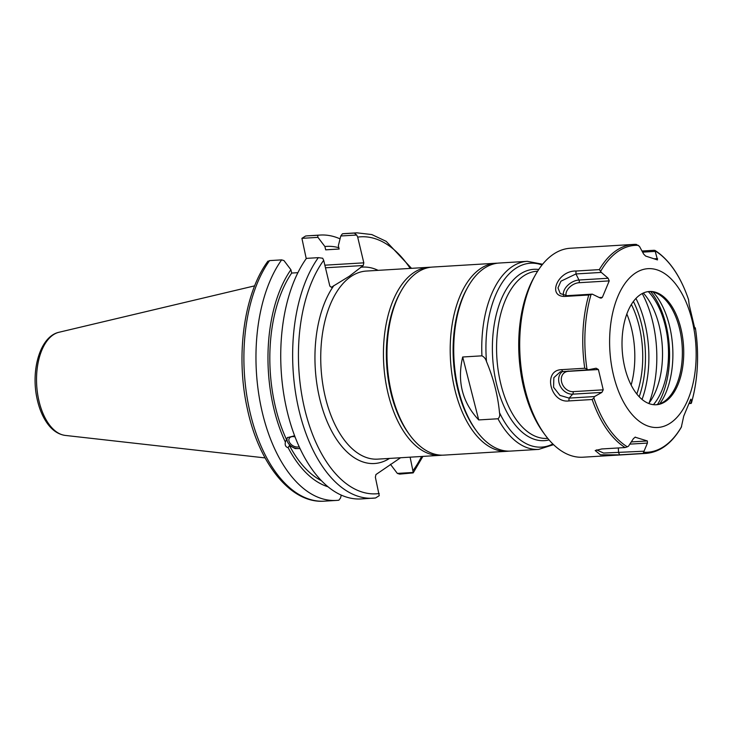 <?xml version="1.0" encoding="UTF-8"?>
<svg xmlns="http://www.w3.org/2000/svg" width="734" height="734" viewBox="0 0 734 734"><rect width="100%" height="100%" fill="white"/><g stroke="black" fill="none" stroke-linecap="round" stroke-linejoin="round"><path stroke-width="1.1" d="M325.474 267.791L363.247 265.506L349.265 276.287L331.328 287.297L329.823 286.04L323.694 260.313L322.685 258.24L318.327 257.652A132.937 71.987 86.5 0 0 298.527 408.242A132.937 71.987 86.5 0 0 372.982 498.212A132.937 71.987 86.5 0 0 375.579 497.973L361.073 498.936A132.937 71.987 86.5 0 1 286.618 408.957A132.937 71.987 86.5 0 1 306.417 258.377L318.327 257.652M430.766 267.222A94.2 51.013 86.5 0 0 429.005 267.277A94.2 51.013 86.5 0 0 387.992 393.185A94.2 51.013 86.5 0 0 440.382 455.337A94.2 51.013 86.5 0 0 442.134 455.181M409.196 434.225A92.108 49.884 -93.5 0 1 390.791 392.369A92.108 49.884 -93.5 0 1 400.59 291.994M339.136 249.009L326.813 249.762A117.862 63.821 86.5 0 0 325.685 249.844L339.136 249.028L338.346 245.707L340.778 235.99L356.678 235.027L357.687 237.11L363.816 262.836L324.85 265.185M411.508 268.332L386.194 241.348L371.799 234.559L356.926 232.834L345.017 233.559A132.937 71.987 86.5 0 0 342.42 233.797L340.778 235.99M410.113 457.172L413.242 472.457L397.342 473.412L399.672 474.118L413.196 472.879L422.885 456.401M397.342 473.412L390.415 464.264M338.824 247.725A121.248 65.656 86.5 0 0 324.896 246.523L325.685 249.844M299.151 446.731A6.79 4.496 31.3 0 1 289.407 442.162A6.79 4.496 31.3 0 1 289.306 438.29A6.79 4.496 31.3 0 1 295.04 436.913M300.004 448.566L295.151 448.575L289.444 445.492L288.123 447.657C285.664 447.024 284.746 445.18 285.379 442.125L287.333 437.666L294.6 435.767M287.471 437.464A8.79 5.826 -148.7 0 0 290.269 445.474A8.79 5.826 -148.7 0 0 299.894 448.327M289.444 445.492A117.862 63.821 86.5 0 0 321.373 480.669M288.123 447.657A121.248 65.656 86.5 0 0 327.96 486.77M306.234 258.634L301.913 238.339L317.96 237.366L324.896 246.523M375.579 497.973L379.239 495.661L375.368 477.238L375.936 474.559L400.562 457.75M297.912 272.672L291.692 273.057L290.893 269.727L283.966 260.579L281.645 259.873A132.937 71.987 86.5 0 0 261.845 410.453A132.937 71.987 86.5 0 0 336.291 500.432A132.937 71.987 86.5 0 0 338.897 500.193L340.53 498.001L341.255 495.129M363.247 265.506L363.816 262.836M356.926 232.834A132.937 71.987 86.5 0 0 354.329 233.082L356.678 235.027M301.913 238.339L305.583 236.027A132.937 71.987 -93.5 0 1 308.179 235.788L320.244 235.054A132.937 71.987 86.5 0 0 317.638 235.302L308.179 235.788M340.062 238.862A132.937 71.987 86.5 0 0 320.244 235.054M317.96 237.366L317.638 235.302M267.965 261.12C244.027 293.261 235.486 355.219 247.174 407.994C258.515 463.053 290.508 503.744 324.226 501.166A132.937 71.987 -93.5 0 1 249.78 411.187A132.937 71.987 -93.5 0 1 269.58 260.607L267.919 261.543M269.58 260.607L281.645 259.873M354.329 233.082L342.42 233.797M290.893 269.727A121.248 65.656 86.5 0 0 285.379 442.125M291.692 273.057A117.862 63.821 86.5 0 0 286.7 439.95M475.944 430.188A92.108 49.884 -93.5 0 1 456.199 382.111A92.108 49.884 -93.5 0 1 467.347 287.957M497.524 263.185A94.2 51.013 86.5 0 0 495.762 263.24A94.2 51.013 86.5 0 0 453.373 382.781A94.2 51.013 86.5 0 0 507.139 451.3A94.2 51.013 86.5 0 0 508.891 451.144M507.139 451.3L443.896 455.126A94.2 51.013 -93.5 0 1 409.756 435.005A94.2 51.013 -93.5 0 1 390.13 386.607A94.2 51.013 -93.5 0 1 401.058 291.159A94.2 51.013 -93.5 0 1 432.519 267.066L495.762 263.24M401.058 291.159L400.122 292.82A92.108 49.884 86.5 0 0 389.442 386.148A92.108 49.884 86.5 0 0 408.627 433.464L409.756 435.005M633.424 301.463A77.455 41.948 -93.5 0 1 639.186 396.773M497.964 418.765A94.2 51.013 86.5 0 0 538.683 449.392L510.644 451.089A94.2 51.013 -93.5 0 1 476.513 430.968A94.2 51.013 -93.5 0 1 467.806 287.122A94.2 51.013 -93.5 0 1 482.642 269.415A94.2 51.013 -93.5 0 1 499.276 263.029L527.306 261.332A94.2 51.013 86.5 0 0 481.935 355.834C484.183 356.953 485.697 358.862 486.486 361.568C493.532 378.432 497.872 395.461 499.496 412.655C500.083 415.38 499.579 417.407 497.964 418.765L478.706 419.931C462.31 402.397 456.97 381.423 462.686 356.999L481.935 355.834M478.706 419.931L462.686 356.999M467.806 287.122L466.879 288.783A92.108 49.884 86.5 0 0 475.384 429.427L476.513 430.968M566.116 295.701A10.808 6.744 145.6 0 1 569.428 287.389A10.808 6.744 145.6 0 1 579.08 282.709A2.092 1.138 86.5 0 0 578.97 280.021L608.156 278.259L609.229 280.893L602.366 297.371L601.146 298.142L599.99 297.894L592.274 294.141L591.053 294.527A103.622 56.114 86.5 0 0 586.961 369.018L588.117 369.808L596.127 368.229L598.403 369.523L603.238 389.827L601.889 392.406L594.494 396.562L593.861 397.975A103.622 56.114 86.5 0 0 627.341 446.822L625.111 447.547L601.752 448.96L595.182 450.538L600.394 454.805L619.762 454.841L643.112 453.428A104.668 56.683 -93.5 0 0 646.012 453.392L582.952 457.209A104.668 56.683 -93.5 0 1 545.023 434.84L543.224 432.39A101.32 54.866 -93.5 0 1 533.866 277.672L535.352 275.011A104.668 56.683 -93.5 0 1 570.318 248.248L633.369 244.431A104.668 56.683 -93.5 0 1 636.268 244.394L633.369 244.431A104.668 56.683 -93.5 0 0 599.32 269.617L575.97 271.029L575.961 273.947L601.32 272.415L599.32 269.617M635.938 298.454A80.804 43.756 -93.5 0 1 642.048 399.452M649.076 403.03A84.786 45.912 86.5 0 0 642.222 293.563M643.323 293.031A65.73 35.599 -93.5 0 1 648.718 403.489M653.425 404.673A65.73 35.599 86.5 0 0 648.296 291.6M650.682 291.618A70.758 38.315 -93.5 0 1 657.508 404.471M659.765 403.81A67.152 36.37 86.5 0 0 669.647 326.391A67.152 36.37 86.5 0 0 653.003 291.994M655.618 404.773A56.729 30.718 86.5 0 0 666.096 400.076A56.729 30.718 86.5 0 0 679.629 328.997A56.729 30.718 86.5 0 0 659.738 294.94A56.729 30.718 86.5 0 0 648.764 291.545M624.753 367.312A56.729 30.718 86.5 0 0 656.297 404.746A56.729 30.718 86.5 0 0 683.538 346.255A56.729 30.718 86.5 0 0 649.452 291.49A56.729 30.718 86.5 0 0 624.753 367.312M670.683 422.857A79.547 43.077 86.5 0 0 678.124 287.425A79.547 43.077 86.5 0 0 609.816 334.053A79.547 43.077 86.5 0 0 670.683 422.857M646.012 453.392C659.967 452.199 671.72 443.501 681.29 427.28L683.739 416.114L690.74 399.25M690.602 399.626L691.061 399.223L691.364 403.104A103.622 56.114 86.5 0 0 695.456 328.621L695.263 327.777L694.905 328.915M694.887 328.896L689.162 304.711L688.556 299.656A103.622 56.114 86.5 0 0 655.086 250.817L657.499 259.9M636.268 244.394L639.47 246.367L643.626 254.047L645.608 256.047L657.306 259.873M608.156 278.259L601.32 272.415M627.341 446.822L628.497 446.18L633.497 438.528L635.378 437.106M643.112 453.428L647.425 443.07L647.36 440.951L635.057 437.17M655.086 250.817L654.269 250.276L655.086 250.817M545.023 434.84A104.668 56.683 -93.5 0 1 535.352 275.011M625.111 447.547A104.668 56.683 -93.5 0 1 592.182 399.516L568.832 400.929C550.509 403.461 542.481 370.367 561.382 369.661L584.741 368.248A104.668 56.683 -93.5 0 1 588.76 294.995L565.409 296.408C546.601 297.334 557.647 270.461 575.97 271.029M641.993 251.019L654.269 250.276M691.107 403.434L689.18 403.553M690.611 402.828L691.364 403.104L690.611 402.828M694.621 327.814L695.263 327.777M643.911 451.208L603.577 453.052L596.577 449.878M592.182 399.516L593.861 397.975M594.494 396.562L569.144 398.103L559.941 395.378L553.564 387.277L553.858 377.671L560.326 371.789L588.117 369.808M586.961 369.018L584.741 368.248M588.76 294.995L591.053 294.527M592.274 294.141L566.923 295.674L560.235 293.554L557.978 287.884L560.923 281.205L575.961 273.947L578.97 280.021A12.863 8.028 145.6 0 0 567.566 285.517A12.863 8.028 145.6 0 0 563.501 295.343M642.599 252.147L654.884 251.404M440.382 455.337L377.671 459.135A94.2 51.013 -93.5 0 1 322.565 382.799A94.2 51.013 -93.5 0 1 350.889 276.58A94.2 51.013 -93.5 0 1 366.294 271.066L429.005 267.277M333.915 285.526A98.393 53.279 86.5 0 0 322.923 410.205A98.393 53.279 86.5 0 0 389.506 458.42M378.129 270.351A98.393 53.279 86.5 0 0 360.651 267.277M379.249 493.523A128.744 69.721 -93.5 0 1 304.647 408.884A128.744 69.721 -93.5 0 1 323.694 260.313M357.687 237.11A128.744 69.721 -93.5 0 1 410.214 268.415M421.591 456.475A128.744 69.721 -93.5 0 1 413.242 470.31M59.004 332.263C40.361 336.282 30.883 369.147 36.838 397.672C38.838 407.59 42.196 415.976 46.912 422.821C52.031 430.197 58.142 434.4 65.243 435.418A51.903 28.103 -93.5 0 1 36.7 385.378A51.903 28.103 -93.5 0 1 59.004 332.263L254.67 285.847M636.8 394.011A72.446 39.232 86.5 0 0 631.387 304.482M547.738 438.363L547.179 438.4A83.74 45.343 -93.5 0 1 501.129 385.222A83.74 45.343 -93.5 0 1 537.068 271.231L537.627 271.195M552.858 443.987A92.108 49.884 -93.5 0 1 499.496 412.655M626.845 314.033A66.234 35.865 -93.5 0 1 631.139 385.084M538.738 269.497A85.832 46.481 86.5 0 0 497.056 386.167A85.832 46.481 86.5 0 0 549.05 439.914M486.486 361.568A92.108 49.884 -93.5 0 1 542.031 264.992M681.583 426.628A103.622 56.114 -93.5 0 1 664.408 446.189A103.622 56.114 -93.5 0 1 644.021 452.263M600.843 271.011A103.622 56.114 -93.5 0 1 638.406 245.367M619.762 454.841L618.551 452.74L618.358 447.96M568.832 400.929L569.144 398.103L572.694 394.167A12.863 10.294 55.7 0 1 559.877 385.277A12.863 10.294 55.7 0 1 562.739 371.34L561.382 369.661M565.409 296.408L566.923 295.674M579.08 282.709L609.229 280.893M602.366 297.371L599.311 297.554M603.238 389.827L573.098 391.644A10.808 8.643 55.7 0 1 561.611 382.047A10.808 8.643 55.7 0 1 568.254 371.34A2.092 1.138 86.5 0 0 568.162 371.009M568.254 371.34L598.403 369.523M573.098 391.644A2.092 1.138 -93.5 0 1 572.694 394.167L601.889 392.406M647.36 440.951L631.277 441.923M647.425 443.07L629.827 444.134M654.288 258.79L657.554 258.588M65.243 435.418L265.075 457.915M324.226 501.166L336.291 500.432M553.546 444.657L538.683 449.392M542.637 264.24L527.306 261.332M654.948 250.386C669.27 259.708 680.455 276.057 688.492 299.417M695.474 328.704C699.254 355.118 697.906 379.891 691.41 403.03"/></g></svg>
